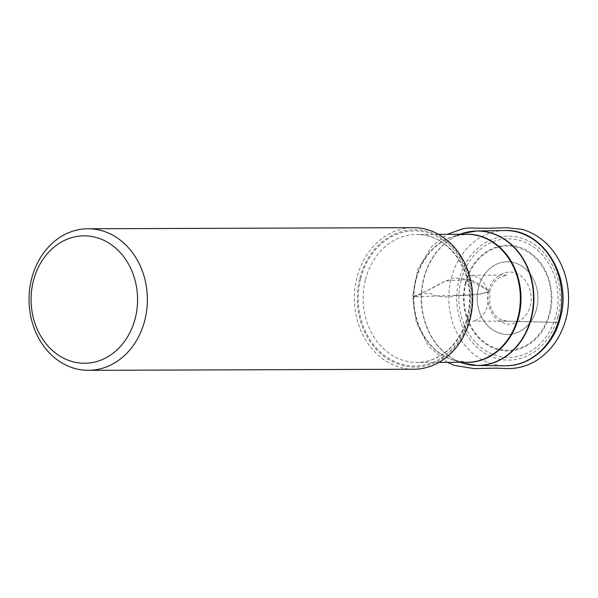 <?xml version="1.0" encoding="UTF-8"?>
<svg xmlns="http://www.w3.org/2000/svg" width="598" height="598" viewBox="0 0 598 598"><rect width="100%" height="100%" fill="white"/><g stroke="black" fill="none" stroke-linecap="round" stroke-linejoin="round"><path stroke-width="0.45" stroke-dasharray="2.99 2.24" d="M461.095 280.664A59.307 49.567 89.8 0 1 544.778 257.798A59.307 49.567 89.8 0 1 519.572 355.959A59.307 49.567 89.8 0 1 461.095 280.664M359.817 278.22A68.665 57.393 89.8 0 1 456.7 251.743A68.665 57.393 89.8 0 1 427.518 365.393A68.665 57.393 89.8 0 1 359.817 278.22M413.749 369.243A70.788 59.165 89.8 0 1 356.954 277.592A70.788 59.165 89.8 0 1 413.278 227.666M488.723 290.748L468.122 279.483L445.256 281.03L427.981 290.239L413.771 296.832L474.58 294.605L483.162 293.633L488.723 290.748C491.01 277.749 505.915 268.637 515.618 273.316C526.487 276.067 534.126 293.91 530.224 305.518C527.937 318.517 513.032 327.637 503.322 322.95C492.46 320.199 484.821 302.356 488.723 290.748C480.979 284.835 473.347 280.305 468.137 279.49L454.659 277.853L445.271 281.038C434.028 287.601 423.145 292.841 412.62 296.75C418.159 296.249 428.265 290.366 432.705 294.851C438.192 297.094 451.722 297.625 455.362 295.718C467.075 295.763 478.572 294.44 489.852 291.749L488.723 290.748M536.563 308.845A36.329 30.363 89.8 0 1 485.299 322.853A36.329 30.363 89.8 0 1 500.743 262.724A36.329 30.363 89.8 0 1 536.563 308.845M478.475 287.421A36.373 30.401 -90.2 0 0 498.612 332.899A36.373 30.401 -90.2 0 0 536.6 308.86A36.373 30.401 -90.2 0 0 516.463 263.382A36.373 30.401 -90.2 0 0 478.475 287.421M465.992 282.772A52.138 43.579 89.8 0 1 539.553 262.671A52.138 43.579 89.8 0 1 517.397 348.97A52.138 43.579 89.8 0 1 465.992 282.772M465.461 282.562A52.863 44.185 -90.2 0 0 517.576 349.673A52.863 44.185 -90.2 0 0 540.046 262.186A52.863 44.185 -90.2 0 0 465.461 282.562M557.994 316.402A61.968 51.794 89.8 0 1 470.559 340.292A61.968 51.794 89.8 0 1 496.893 237.72A61.968 51.794 89.8 0 1 557.994 316.402M470.163 364.877A67.26 56.212 89.8 0 1 421.478 298.432A67.26 56.212 89.8 0 1 469.722 231.65M504.48 230.522A67.634 56.526 -90.2 0 0 448.821 298.335A67.634 56.526 -90.2 0 0 504.929 365.782M462.516 233.407A67.208 56.175 -90.2 0 0 423.683 278.436A67.208 56.175 -90.2 0 0 462.949 363.173M464.923 362.298A64.098 53.573 89.8 0 1 453.643 360.198A64.098 53.573 89.8 0 1 416.193 279.386A64.098 53.573 89.8 0 1 453.232 236.442A64.098 53.573 89.8 0 1 464.497 234.274M459.832 234.289L453.232 236.442L466.664 234.267A64.016 53.506 -90.2 0 0 415.737 279.416A64.016 53.506 -90.2 0 0 467.098 362.291L453.643 360.198L460.266 362.313M365.475 279.58A64.016 53.506 89.8 0 1 416.41 234.431A64.016 53.506 89.8 0 1 470.125 298.267A64.016 53.506 89.8 0 1 416.836 362.455A64.016 53.506 89.8 0 1 365.475 279.58M360.706 278.541A67.552 56.459 -90.2 0 0 427.308 364.309A67.552 56.459 -90.2 0 0 456.02 252.506A67.552 56.459 -90.2 0 0 360.706 278.541M447.483 362.358L428.519 346.167L416.305 322.628L412.62 296.75L417.74 269.563L431.367 246.847L447.057 234.334M489.852 291.749C491.638 284.723 495.241 279.744 500.646 276.829L507.186 275.058L469.953 275.282L478.273 277.569C483.655 281.067 486.936 286.711 488.125 294.508L487.789 304.3C486.75 311.042 481.128 319.691 472.614 321.126L506.282 321.193L559.033 322.434L498.418 321.014L507.455 321.223L501.67 319.893C495.772 317.164 491.833 312.059 489.852 304.569L489.852 291.749M438.558 234.356L416.41 234.431C446.011 233.153 472.839 267.598 469.348 304.046C467.883 321.358 461.768 335.725 451.004 347.139C441.047 357.17 429.656 362.276 416.836 362.455L438.992 362.388"/><path stroke-width="0.9" d="M87.973 228.757L413.278 227.666A70.788 59.165 89.8 0 1 472.682 298.26A70.788 59.165 89.8 0 1 413.749 369.243L88.452 370.334A70.788 59.165 89.8 0 1 31.649 278.683A70.788 59.165 89.8 0 1 87.973 228.757A70.788 59.165 89.8 0 1 147.377 299.344A70.788 59.165 89.8 0 1 88.452 370.334M33.421 280.783A63.709 53.252 89.8 0 1 123.315 256.221A63.709 53.252 89.8 0 1 96.241 361.67A63.709 53.252 89.8 0 1 33.421 280.783M469.722 231.65A67.26 56.212 89.8 0 1 476.83 230.992A67.26 56.212 89.8 0 1 531.428 318.061A67.26 56.212 89.8 0 1 477.279 365.498A67.26 56.212 89.8 0 1 470.163 364.877M559.384 318.084A67.634 56.526 -90.2 0 0 504.48 230.522C542.438 228.384 572.465 276.448 560.371 317.822C553.643 345.681 530.045 366.462 504.929 365.782A67.634 56.526 -90.2 0 0 559.384 318.084M460.266 362.313L462.949 363.173A67.208 56.175 -90.2 0 0 531.076 318.046A67.208 56.175 -90.2 0 0 517.696 251.504A67.208 56.175 -90.2 0 0 462.516 233.407L476.83 230.992L504.48 230.522M464.497 234.274A64.098 53.573 89.8 0 1 520.978 298.096A64.098 53.573 89.8 0 1 464.923 362.298M438.992 362.388L467.098 362.291A64.016 53.506 -90.2 0 0 520.387 298.096A64.016 53.506 -90.2 0 0 466.664 234.267L438.558 234.356M447.057 234.334L463.256 228.623L468.526 227.988L487.348 228.301L506.917 227.733L522.473 229.408C540.136 234.969 553.24 247.086 561.784 265.759C568.481 281.449 570.208 297.856 566.971 314.982C562.367 335.037 552.283 350.159 536.727 360.362C528.041 365.699 518.758 368.443 508.876 368.592L495.824 368.136L474.035 368.607L453.994 365.326L447.483 362.358M462.949 363.173L477.279 365.498L504.929 365.782M459.832 234.289L462.516 233.407"/></g></svg>

